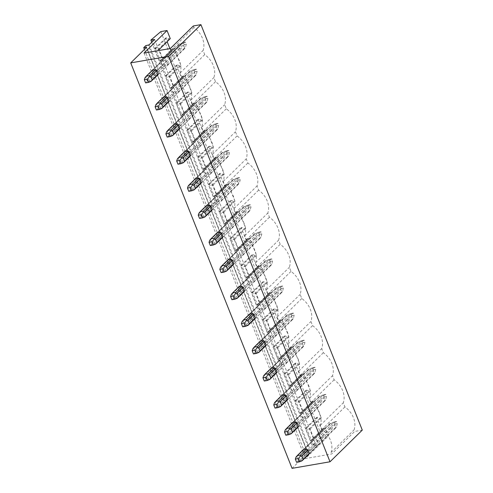<?xml version="1.0" encoding="UTF-8"?>
<svg xmlns="http://www.w3.org/2000/svg" width="493" height="493" viewBox="0 0 493 493"><rect width="100%" height="100%" fill="white"/><g stroke="black" fill="none" stroke-linecap="round" stroke-linejoin="round"><path stroke-width="0.37" stroke-dasharray="2.46 1.85" d="M160.81 31.601L322.157 437.057L328.387 435.978L305.395 458.545L331.684 453.991L354.677 431.424L362.287 430.106M170.264 38.627L168.963 38.855L166.665 37.825L165.679 37.998L167.145 41.689M169.9 48.61L170.646 50.483L171.638 50.311L172.87 48.671L174.171 48.443L181.048 65.729L179.748 65.957L177.455 64.928L176.463 65.101L181.43 77.58L182.422 77.413L183.655 75.774L184.955 75.546L191.832 92.832L190.532 93.06L188.24 92.031L187.248 92.203L192.215 104.682L193.207 104.516L194.439 102.877L195.739 102.649L202.617 119.935L201.317 120.156L199.024 119.133L198.032 119.3L203.005 131.785L203.991 131.613L205.224 129.973L206.524 129.751L210.178 138.927L213.401 147.037L212.101 147.259L209.808 146.23L208.822 146.403L213.789 158.888L214.775 158.715L216.008 157.076L217.308 156.854L224.186 174.14L222.885 174.362L220.593 173.333L219.607 173.505L224.574 185.99L225.56 185.818L226.792 184.179L228.093 183.951L234.97 201.236L233.676 201.464L231.377 200.435L230.391 200.608L235.358 213.093L236.344 212.921L237.577 211.281L238.877 211.053L245.76 228.339L244.46 228.567L242.162 227.538L241.176 227.711L246.143 240.19L247.129 240.023L248.367 238.384L249.661 238.156L256.545 255.442L255.245 255.664L252.946 254.641L251.96 254.807L256.927 267.292L257.913 267.12L259.152 265.481L260.452 265.259L267.329 282.544L266.029 282.766L263.73 281.737L262.744 281.91L267.711 294.395L268.703 294.222L269.936 292.583L271.236 292.361L278.114 309.647L276.813 309.869L274.521 308.84L273.529 309.012L278.496 321.498L279.488 321.325L280.72 319.686L282.021 319.464L288.898 336.744L287.598 336.972L285.305 335.943L284.313 336.115L289.28 348.6L290.272 348.428L291.505 346.789L292.805 346.561L299.682 363.846L298.382 364.074L296.09 363.045L295.097 363.218L300.064 375.697L301.057 375.53L302.289 373.891L303.589 373.663L310.467 390.949L309.166 391.177L306.874 390.148L305.882 390.314L310.855 402.799L311.841 402.627L313.073 400.988L314.374 400.766L321.251 418.052L319.951 418.274L317.658 417.251L316.672 417.417L321.639 429.902L322.625 429.73L323.858 428.09L325.158 427.869L328.387 435.978M193.324 25.969L193.934 27.491A19.843 15.468 45.5 0 1 203.079 50.477L204.718 54.594A19.843 15.468 45.5 0 1 213.863 77.58L215.503 81.696A19.843 15.468 45.5 0 1 224.648 104.682L226.287 108.799A19.843 15.468 45.5 0 1 235.432 131.779L237.071 135.902A19.843 15.468 45.5 0 1 246.217 158.882L247.856 162.998A19.843 15.468 45.5 0 1 257.007 185.984L258.64 190.101A19.843 15.468 45.5 0 1 267.791 213.087L269.431 217.203A19.843 15.468 45.5 0 1 278.576 240.19L280.215 244.306A19.843 15.468 45.5 0 1 289.36 267.292L290.999 271.409A19.843 15.468 45.5 0 1 300.145 294.389L301.784 298.511A19.843 15.468 45.5 0 1 310.929 321.491L312.568 325.608A19.843 15.468 45.5 0 1 321.713 348.594L323.353 352.711A19.843 15.468 45.5 0 1 332.498 375.697L334.137 379.813A19.843 15.468 45.5 0 1 343.282 402.799L344.921 406.916A19.843 15.468 45.5 0 1 354.066 429.896L354.677 431.424M151.745 42.25L312.235 445.555L322.157 437.057M151.745 39.255L313.098 444.711M154.592 39.458L315.945 444.914L312.235 445.555M176.463 65.101L165.303 76.051L170.27 88.537L171.262 88.364L172.495 86.725L173.795 86.503L169.888 76.686L168.588 76.908L166.295 75.879L165.303 76.051M181.43 77.58L170.27 88.537M187.248 92.203L176.087 103.154L181.06 115.639L182.046 115.467L183.279 113.828L184.579 113.6L180.672 103.783L179.372 104.011L177.079 102.982L176.087 103.154M192.215 104.682L181.06 115.639M198.032 119.3L186.872 130.257L191.845 142.736L192.831 142.569L194.063 140.93L195.364 140.702L191.457 130.885L190.156 131.113L187.864 130.084L186.872 130.257M203.005 131.785L191.845 142.736M208.822 146.403L197.662 157.359L202.629 169.839L203.615 169.672L204.848 168.033L206.148 167.805L202.241 157.988L200.941 158.216L198.648 157.187L197.662 157.359M213.789 158.888L202.629 169.839M219.607 173.505L208.447 184.456L213.414 196.941L214.4 196.769L215.632 195.129L216.932 194.908L213.025 185.091L211.725 185.313L209.433 184.29L208.447 184.456M224.574 185.99L213.414 196.941M230.391 200.608L219.231 211.559L224.198 224.044L225.184 223.871L226.416 222.232L227.717 222.01L223.81 212.193L222.516 212.415L220.217 211.386L219.231 211.559M235.358 213.093L224.198 224.044M241.176 227.711L230.015 238.661L234.982 251.147L235.968 250.974L237.207 249.335L238.501 249.107L234.6 239.296L233.3 239.518L231.001 238.489L230.015 238.661M246.143 240.19L234.982 251.147M251.96 254.807L240.8 265.764L245.767 278.249L246.759 278.077L247.991 276.437L249.292 276.209L245.385 266.393L244.084 266.621L241.786 265.591L240.8 265.764M256.927 267.292L245.767 278.249M262.744 281.91L251.584 292.867L256.551 305.346L257.543 305.179L258.776 303.54L260.076 303.312L256.169 293.495L254.869 293.723L252.57 292.694L251.584 292.867M267.711 294.395L256.551 305.346M273.529 309.012L262.368 319.963L267.335 332.448L268.328 332.276L269.56 330.637L270.86 330.415L266.953 320.598L265.653 320.826L263.361 319.797L262.368 319.963M278.496 321.498L267.335 332.448M284.313 336.115L273.153 347.066L278.12 359.551L279.112 359.379L280.344 357.739L281.645 357.517L277.738 347.701L276.437 347.922L274.145 346.893L273.153 347.066M289.28 348.6L278.12 359.551M295.097 363.218L283.937 374.169L288.91 386.654L289.896 386.481L291.129 384.842L292.429 384.62L288.522 374.803L287.222 375.025L284.929 373.996L283.937 374.169M300.064 375.697L288.91 386.654M305.882 390.314L294.722 401.271L299.695 413.756L300.681 413.584L301.913 411.945L303.213 411.717L299.306 401.9L298.006 402.128L295.714 401.099L294.722 401.271M310.855 402.799L299.695 413.756M316.672 417.417L305.512 428.374L310.479 440.853L311.465 440.687L312.698 439.047L313.998 438.819L310.091 429.002L308.791 429.23L306.498 428.201L305.512 428.374M321.639 429.902L310.479 440.853M145.749 45.664L307.096 451.12L310.43 450.325L315.945 444.914M165.679 37.998L154.519 48.949L159.486 61.434L160.478 61.261L161.71 59.622L163.01 59.4L159.436 50.422M170.646 50.483L159.486 61.434M144.437 49.423L305.081 453.098L307.096 451.12M292.066 468.35L307.878 452.833L305.081 453.098M183.507 42.398L185.479 42.059L186.329 44.191L184.351 44.53L183.507 42.398L178.854 44.21L152.368 70.209A3.605 2.81 -134.5 0 0 151.893 71.251L153.298 74.788A3.605 2.81 -134.5 0 0 154.488 75.54L157.766 74.973L167.047 65.871A3.605 2.81 45.5 0 0 167.521 64.829L166.11 61.286L156.836 70.394L183.322 44.395L184.733 47.938L185.399 47.661L184.259 48.98L180.98 49.547L148.43 81.493L146.84 82.115L147.241 80.735L145.829 77.198L145.041 77.592M194.291 69.501L196.263 69.156L197.114 71.294L195.136 71.633L194.291 69.501L189.639 71.312L163.152 97.306A3.605 2.81 -134.5 0 0 162.678 98.353L164.089 101.891A3.605 2.81 -134.5 0 0 165.278 102.643L168.551 102.076L177.831 92.967L174.553 93.541A3.605 2.81 45.5 0 1 173.363 92.783L171.952 89.245A3.605 2.81 45.5 0 1 172.427 88.204L175.705 87.637A3.605 2.81 45.5 0 1 176.895 88.389L194.106 71.497L195.518 75.035L196.189 74.763L195.043 76.076L191.765 76.649L159.214 108.596L157.624 109.218L158.025 107.838L156.614 104.3L155.825 104.689M205.076 96.603L207.054 96.258L207.898 98.39L205.926 98.736L205.076 96.603L200.423 98.415L173.937 124.409A3.605 2.81 -134.5 0 0 173.462 125.45L174.873 128.993A3.605 2.81 -134.5 0 0 176.063 129.745L179.341 129.178L188.616 120.07L185.337 120.637A3.605 2.81 45.5 0 1 184.148 119.885L182.743 116.348A3.605 2.81 45.5 0 1 183.217 115.307L186.496 114.74A3.605 2.81 45.5 0 1 187.685 115.491L204.891 98.6L206.302 102.137L206.974 101.866L205.827 103.179L202.549 103.746L169.999 135.692L168.415 136.321L168.809 134.94L167.404 131.403L166.609 131.791M215.86 123.706L217.838 123.361L218.682 125.493L216.71 125.838L215.86 123.706L211.207 125.512L184.721 151.511A3.605 2.81 -134.5 0 0 184.246 152.553L185.658 156.09A3.605 2.81 -134.5 0 0 186.847 156.848L190.125 156.281L199.4 147.173L196.122 147.74A3.605 2.81 45.5 0 1 194.932 146.988L193.527 143.451A3.605 2.81 45.5 0 1 194.002 142.409L197.28 141.836A3.605 2.81 45.5 0 1 198.469 142.594L215.675 125.703L217.086 129.24L217.758 128.963L216.612 130.281L213.333 130.848L180.783 162.795L179.199 163.423L179.594 162.043L178.189 158.506L177.394 158.894M226.644 150.803L228.623 150.464L229.473 152.596L227.495 152.941L226.644 150.803L221.998 152.614L195.505 178.614A3.605 2.81 -134.5 0 0 195.031 179.655L196.442 183.193A3.605 2.81 -134.5 0 0 197.631 183.951L200.91 183.384L210.184 174.275L206.906 174.842A3.605 2.81 45.5 0 1 205.717 174.091L204.312 170.547A3.605 2.81 45.5 0 1 204.786 169.506L208.064 168.939A3.605 2.81 45.5 0 1 209.254 169.697L226.46 152.805L227.871 156.343L228.542 156.065L227.396 157.384L224.118 157.951L191.567 189.897L189.984 190.52L190.378 189.146L188.973 185.602L188.178 185.997M237.429 177.905L239.407 177.566L240.257 179.698L238.279 180.037L237.429 177.905L232.782 179.717L206.29 205.717A3.605 2.81 -134.5 0 0 205.815 206.758L207.226 210.295A3.605 2.81 -134.5 0 0 208.416 211.047L211.694 210.48L220.969 201.378A3.605 2.81 45.5 0 0 221.443 200.337L220.038 196.793L210.757 205.901L237.25 179.902L238.655 183.445L239.327 183.168L238.181 184.487L234.902 185.054L202.352 217L200.768 217.623L201.162 216.242L199.757 212.705L198.969 213.099M248.213 205.008L250.191 204.663L251.042 206.801L249.064 207.14L248.213 205.008L243.567 206.82L217.08 232.819A3.605 2.81 -134.5 0 0 216.606 233.861L218.011 237.398A3.605 2.81 -134.5 0 0 219.2 238.15L222.479 237.583L231.753 228.481L228.481 229.048A3.605 2.81 45.5 0 1 227.291 228.29L225.88 224.753A3.605 2.81 45.5 0 1 226.355 223.711L229.633 223.144A3.605 2.81 45.5 0 1 230.823 223.896L248.034 207.005L249.44 210.542L250.111 210.271L248.965 211.589L245.687 212.156L213.136 244.103L211.552 244.725L211.947 243.345L210.542 239.808L209.753 240.202M258.998 232.111L260.976 231.765L261.826 233.904L259.848 234.243L258.998 232.111L254.351 233.922L227.865 259.916A3.605 2.81 -134.5 0 0 227.39 260.957L228.795 264.501A3.605 2.81 -134.5 0 0 229.984 265.252L233.263 264.686L242.544 255.577L239.265 256.144A3.605 2.81 45.5 0 1 238.076 255.392L236.665 251.855A3.605 2.81 45.5 0 1 237.139 250.814L240.418 250.247A3.605 2.81 45.5 0 1 241.607 250.999L258.819 234.107L260.224 237.644L260.896 237.373L259.749 238.686L256.471 239.253L223.927 271.199L222.337 271.828L222.737 270.447L221.326 266.91L220.537 267.298M269.782 259.213L271.76 258.868L272.611 261L270.632 261.345L269.782 259.213L265.135 261.025L238.649 287.018A3.605 2.81 -134.5 0 0 238.174 288.06L239.58 291.603A3.605 2.81 -134.5 0 0 240.769 292.355L244.047 291.788L253.328 282.68L250.05 283.247A3.605 2.81 45.5 0 1 248.86 282.495L247.449 278.958A3.605 2.81 45.5 0 1 247.924 277.916L251.202 277.343A3.605 2.81 45.5 0 1 252.391 278.101L269.603 261.21L271.008 264.747L271.68 264.476L270.534 265.789L267.261 266.356L234.711 298.302L233.121 298.931L233.522 297.55L232.111 294.013L231.322 294.401M280.566 286.31L282.544 285.971L283.395 288.103L281.417 288.448L280.566 286.31L275.92 288.122L249.433 314.121A3.605 2.81 -134.5 0 0 248.959 315.163L250.364 318.7A3.605 2.81 -134.5 0 0 251.553 319.458L254.832 318.891L264.112 309.783L260.834 310.35A3.605 2.81 45.5 0 1 259.645 309.598L258.233 306.061A3.605 2.81 45.5 0 1 258.708 305.013L261.986 304.446A3.605 2.81 45.5 0 1 263.176 305.204L280.388 288.313L281.799 291.85L282.464 291.573L281.324 292.891L278.046 293.458L245.496 325.405L243.906 326.033L244.306 324.653L242.895 321.109L242.106 321.504M291.357 313.412L293.329 313.073L294.179 315.206L292.201 315.551L291.357 313.412L286.704 315.224L260.218 341.224A3.605 2.81 -134.5 0 0 259.743 342.265L261.148 345.803A3.605 2.81 -134.5 0 0 262.338 346.561L265.616 345.987L274.897 336.885L271.618 337.452A3.605 2.81 45.5 0 1 270.429 336.701L269.018 333.157A3.605 2.81 45.5 0 1 269.492 332.116L272.771 331.549A3.605 2.81 45.5 0 1 273.96 332.3L291.172 315.409L292.583 318.953L293.255 318.675L292.109 319.994L288.83 320.561L256.28 352.507L254.69 353.13L255.091 351.755L253.679 348.212L252.891 348.606M302.141 340.515L304.113 340.176L304.964 342.308L302.992 342.647L302.141 340.515L297.489 342.327L271.002 368.326A3.605 2.81 -134.5 0 0 270.528 369.368L271.939 372.905A3.605 2.81 -134.5 0 0 273.128 373.657L276.4 373.09L285.681 363.988A3.605 2.81 45.5 0 0 286.156 362.947L284.744 359.403L275.47 368.511L301.956 342.512L303.368 346.049L304.039 345.778L302.893 347.097L299.615 347.664L267.064 379.61L265.474 380.232L265.875 378.852L264.464 375.315L263.675 375.709M312.926 367.618L314.904 367.273L315.748 369.411L313.776 369.75L312.926 367.618L308.273 369.43L281.786 395.423A3.605 2.81 -134.5 0 0 281.312 396.471L282.723 400.008A3.605 2.81 -134.5 0 0 283.913 400.76L287.191 400.193L296.466 391.085L293.187 391.658A3.605 2.81 45.5 0 1 291.998 390.9L290.593 387.362A3.605 2.81 45.5 0 1 291.067 386.321L294.346 385.754A3.605 2.81 45.5 0 1 295.535 386.506L312.741 369.614L314.152 373.152L314.824 372.881L313.677 374.193L310.399 374.766L277.849 406.713L276.265 407.335L276.659 405.955L275.254 402.417L274.459 402.806M323.71 394.72L325.688 394.375L326.532 396.508L324.56 396.853L323.71 394.72L319.063 396.532L292.571 422.526A3.605 2.81 -134.5 0 0 292.096 423.567L293.508 427.111A3.605 2.81 -134.5 0 0 294.697 427.862L297.975 427.295L307.25 418.187L303.971 418.754A3.605 2.81 45.5 0 1 302.782 418.002L301.377 414.465A3.605 2.81 45.5 0 1 301.852 413.424L305.13 412.857A3.605 2.81 45.5 0 1 306.319 413.609L323.525 396.717L324.936 400.254L325.608 399.983L324.462 401.296L321.183 401.863L288.633 433.809L287.049 434.438L287.444 433.057L286.039 429.52L285.244 429.908M334.494 421.823L336.472 421.478L337.323 423.61L335.345 423.955L334.494 421.823L329.848 423.629L303.355 449.628A3.605 2.81 -134.5 0 0 302.881 450.67L304.292 454.207A3.605 2.81 -134.5 0 0 305.481 454.965L308.76 454.398L318.034 445.29L314.756 445.857A3.605 2.81 45.5 0 1 313.566 445.105L312.161 441.568A3.605 2.81 45.5 0 1 312.636 440.52L315.914 439.953A3.605 2.81 45.5 0 1 317.104 440.711L334.316 423.82L335.721 427.357L336.392 427.08L335.246 428.399L331.968 428.965L299.417 460.912L297.834 461.54L298.228 460.16L296.823 456.623L296.028 457.011M184.733 47.938L167.521 64.829M154.488 75.54L163.768 66.438L167.047 65.871M178.854 44.21L182.133 43.643L164.921 60.534A3.605 2.81 45.5 0 1 166.11 61.286M153.298 74.788L162.579 65.68A3.605 2.81 45.5 0 0 163.768 66.438M151.893 71.251L161.168 62.143L162.579 65.68M152.368 70.209L161.642 61.101A3.605 2.81 45.5 0 0 161.168 62.143M164.921 60.534L161.642 61.101M144.042 53.084L305.395 458.545M170.331 48.536L170.942 50.058A19.843 15.468 45.5 0 1 180.087 73.044L181.726 77.161A19.843 15.468 45.5 0 1 190.871 100.147L192.51 104.263A19.843 15.468 45.5 0 1 201.655 127.243L203.295 131.366A19.843 15.468 45.5 0 1 212.44 154.346L214.079 158.469A19.843 15.468 45.5 0 1 223.224 181.449L224.863 185.565A19.843 15.468 45.5 0 1 234.015 208.551L235.648 212.668A19.843 15.468 45.5 0 1 244.799 235.654L246.438 239.771A19.843 15.468 45.5 0 1 255.584 262.757L257.223 266.873A19.843 15.468 45.5 0 1 266.368 289.853L268.007 293.976A19.843 15.468 45.5 0 1 277.152 316.956L278.791 321.072A19.843 15.468 45.5 0 1 287.937 344.059L289.576 348.175A19.843 15.468 45.5 0 1 298.721 371.161L300.36 375.278A19.843 15.468 45.5 0 1 309.505 398.264L311.145 402.38A19.843 15.468 45.5 0 1 320.29 425.36L321.929 429.483A19.843 15.468 45.5 0 1 331.074 452.463L331.684 453.991M335.721 427.357L309.234 453.357L318.509 444.248L317.104 440.711M318.509 444.248A3.605 2.81 45.5 0 1 318.034 445.29M292.583 318.953L275.371 335.844A3.605 2.81 45.5 0 1 274.897 336.885M275.371 335.844L273.96 332.3M206.302 102.137L189.09 119.029A3.605 2.81 45.5 0 1 188.616 120.07M189.09 119.029L187.685 115.491M217.086 129.24L199.875 146.131A3.605 2.81 45.5 0 1 199.4 147.173M199.875 146.131L198.469 142.594M195.518 75.035L178.306 91.926A3.605 2.81 45.5 0 1 177.831 92.967M178.306 91.926L176.895 88.389M227.871 156.343L210.659 173.234A3.605 2.81 45.5 0 1 210.184 174.275M210.659 173.234L209.254 169.697M260.224 237.644L243.018 254.536A3.605 2.81 45.5 0 1 242.544 255.577M243.018 254.536L241.607 250.999M249.44 210.542L232.228 227.433A3.605 2.81 45.5 0 1 231.753 228.481M232.228 227.433L230.823 223.896M232.782 179.717L236.061 179.15L218.849 196.041A3.605 2.81 45.5 0 1 220.038 196.793M218.849 196.041L215.57 196.608A3.605 2.81 45.5 0 0 215.096 197.65L216.501 201.193A3.605 2.81 45.5 0 0 217.69 201.945L220.969 201.378M314.152 373.152L296.94 390.043A3.605 2.81 45.5 0 1 296.466 391.085M296.94 390.043L295.535 386.506M281.799 291.85L264.587 308.741A3.605 2.81 45.5 0 1 264.112 309.783M264.587 308.741L263.176 305.204M271.008 264.747L253.803 281.639A3.605 2.81 45.5 0 1 253.328 282.68M253.803 281.639L252.391 278.101M297.489 342.327L300.767 341.76L283.555 358.651A3.605 2.81 45.5 0 1 284.744 359.403M283.555 358.651L280.283 359.218A3.605 2.81 45.5 0 0 279.808 360.26L281.213 363.797A3.605 2.81 45.5 0 0 282.403 364.555L285.681 363.988M324.936 400.254L307.724 417.146A3.605 2.81 45.5 0 1 307.25 418.187M307.724 417.146L306.319 413.609M193.934 27.491L170.942 50.058M180.087 73.044L203.079 50.477M325.158 427.869L313.998 438.819M321.251 418.052L310.091 429.002M314.374 400.766L303.213 411.717M310.467 390.949L299.306 401.9M303.589 373.663L292.429 384.62M299.682 363.846L288.522 374.803M292.805 346.561L281.645 357.517M288.898 336.744L277.738 347.701M282.021 319.464L270.86 330.415M278.114 309.647L266.953 320.598M271.236 292.361L260.076 303.312M267.329 282.544L256.169 293.495M260.452 265.259L249.292 276.209M256.545 255.442L245.385 266.393M249.661 238.156L238.501 249.107M245.76 228.339L234.6 239.296M238.877 211.053L227.717 222.01M234.97 201.236L223.81 212.193M228.093 183.951L216.932 194.908M224.186 174.14L213.025 185.091M217.308 156.854L206.148 167.805M213.401 147.037L202.241 157.988M206.524 129.751L195.364 140.702M202.617 119.935L191.457 130.885M195.739 102.649L184.579 113.6M191.832 92.832L180.672 103.783M184.955 75.546L173.795 86.503M181.048 65.729L169.888 76.686M174.171 48.443L163.01 59.4M204.718 54.594L181.726 77.161M168.963 38.855L157.803 49.805L155.511 48.782L154.519 48.949M159.103 49.583L157.803 49.805M166.665 37.825L155.511 48.782M172.87 48.671L161.71 59.622M171.638 50.311L160.478 61.261M174.553 93.541L165.278 102.643M189.639 71.312L192.917 70.745L175.705 87.637M164.089 101.891L173.363 92.783M171.952 89.245L162.678 98.353M163.152 97.306L172.427 88.204M190.871 100.147L213.863 77.58M215.503 81.696L192.51 104.263M179.748 65.957L168.588 76.908M177.455 64.928L166.295 75.879M183.655 75.774L172.495 86.725M182.422 77.413L171.262 88.364M185.337 120.637L176.063 129.745M200.423 98.415L203.701 97.848L186.496 114.74M174.873 128.993L184.148 119.885M182.743 116.348L173.462 125.45M173.937 124.409L183.217 115.307M201.655 127.243L224.648 104.682M226.287 108.799L203.295 131.366M190.532 93.06L179.372 104.011M188.24 92.031L177.079 102.982M194.439 102.877L183.279 113.828M193.207 104.516L182.046 115.467M196.122 147.74L186.847 156.848M211.207 125.512L214.486 124.945L197.28 141.836M185.658 156.09L194.932 146.988M193.527 143.451L184.246 152.553M184.721 151.511L194.002 142.409M212.44 154.346L235.432 131.779M237.071 135.902L214.079 158.469M201.317 120.156L190.156 131.113M199.024 119.133L187.864 130.084M205.224 129.973L194.063 140.93M203.991 131.613L192.831 142.569M206.906 174.842L197.631 183.951M221.998 152.614L225.276 152.047L208.064 168.939M196.442 183.193L205.717 174.091M204.312 170.547L195.031 179.655M195.505 178.614L204.786 169.506M223.224 181.449L246.217 158.882M247.856 162.998L224.863 185.565M212.101 147.259L200.941 158.216M209.808 146.23L198.648 157.187M216.008 157.076L204.848 168.033M214.775 158.715L203.615 169.672M238.655 183.445L221.443 200.337M217.69 201.945L208.416 211.047M207.226 210.295L216.501 201.193M215.096 197.65L205.815 206.758M206.29 205.717L215.57 196.608M234.015 208.551L257.007 185.984M258.64 190.101L235.648 212.668M222.885 174.362L211.725 185.313M220.593 173.333L209.433 184.29M226.792 184.179L215.632 195.129M225.56 185.818L214.4 196.769M228.481 229.048L219.2 238.15M243.567 206.82L246.845 206.253L229.633 223.144M218.011 237.398L227.291 228.29M225.88 224.753L216.606 233.861M217.08 232.819L226.355 223.711M244.799 235.654L267.791 213.087M269.431 217.203L246.438 239.771M233.676 201.464L222.516 212.415M231.377 200.435L220.217 211.386M237.577 211.281L226.416 222.232M236.344 212.921L225.184 223.871M239.265 256.144L229.984 265.252M254.351 233.922L257.629 233.355L240.418 250.247M228.795 264.501L238.076 255.392M236.665 251.855L227.39 260.957M227.865 259.916L237.139 250.814M255.584 262.757L278.576 240.19M280.215 244.306L257.223 266.873M244.46 228.567L233.3 239.518M242.162 227.538L231.001 238.489M248.367 238.384L237.207 249.335M247.129 240.023L235.968 250.974M250.05 283.247L240.769 292.355M265.135 261.025L268.414 260.452L251.202 277.343M239.58 291.603L248.86 282.495M247.449 278.958L238.174 288.06M238.649 287.018L247.924 277.916M266.368 289.853L289.36 267.292M290.999 271.409L268.007 293.976M255.245 255.664L244.084 266.621M252.946 254.641L241.786 265.591M259.152 265.481L247.991 276.437M257.913 267.12L246.759 278.077M260.834 310.35L251.553 319.458M275.92 288.122L279.198 287.555L261.986 304.446M250.364 318.7L259.645 309.598M258.233 306.061L248.959 315.163M249.433 314.121L258.708 305.013M277.152 316.956L300.145 294.389M301.784 298.511L278.791 321.072M266.029 282.766L254.869 293.723M263.73 281.737L252.57 292.694M269.936 292.583L258.776 303.54M268.703 294.222L257.543 305.179M271.618 337.452L262.338 346.561M286.704 315.224L289.983 314.657L272.771 331.549M261.148 345.803L270.429 336.701M269.018 333.157L259.743 342.265M260.218 341.224L269.492 332.116M287.937 344.059L310.929 321.491M312.568 325.608L289.576 348.175M276.813 309.869L265.653 320.826M274.521 308.84L263.361 319.797M280.72 319.686L269.56 330.637M279.488 321.325L268.328 332.276M303.368 346.049L286.156 362.947M282.403 364.555L273.128 373.657M271.939 372.905L281.213 363.797M279.808 360.26L270.528 369.368M271.002 368.326L280.283 359.218M298.721 371.161L321.713 348.594M323.353 352.711L300.36 375.278M287.598 336.972L276.437 347.922M285.305 335.943L274.145 346.893M291.505 346.789L280.344 357.739M290.272 348.428L279.112 359.379M293.187 391.658L283.913 400.76M308.273 369.43L311.551 368.863L294.346 385.754M282.723 400.008L291.998 390.9M290.593 387.362L281.312 396.471M281.786 395.423L291.067 386.321M309.505 398.264L332.498 375.697M334.137 379.813L311.145 402.38M298.382 364.074L287.222 375.025M296.09 363.045L284.929 373.996M302.289 373.891L291.129 384.842M301.057 375.53L289.896 386.481M303.971 418.754L294.697 427.862M319.063 396.532L322.336 395.965L305.13 412.857M293.508 427.111L302.782 418.002M301.377 414.465L292.096 423.567M292.571 422.526L301.852 413.424M320.29 425.36L343.282 402.799M344.921 406.916L321.929 429.483M309.166 391.177L298.006 402.128M306.874 390.148L295.714 401.099M313.073 400.988L301.913 411.945M311.841 402.627L300.681 413.584M314.756 445.857L305.481 454.965M329.848 423.629L333.126 423.062L315.914 439.953M304.292 454.207L313.566 445.105M312.161 441.568L302.881 450.67M303.355 449.628L312.636 440.52M331.074 452.463L354.066 429.896M319.951 418.274L308.791 429.23M317.658 417.251L306.498 428.201M323.858 428.09L312.698 439.047M322.625 429.73L311.465 440.687M182.133 43.643L183.599 43.131L183.322 44.395M185.479 42.059L183.599 43.131M179.409 43.859L178.38 45.251L179.791 48.789L181.208 48.388L180.98 49.547M184.351 44.53L181.208 48.388M186.329 44.191L185.399 47.661M178.38 45.251L145.829 77.198M179.791 48.789L147.241 80.735M145.614 82.898L146.84 82.115M184.259 48.98L157.766 74.973M151.708 80.926L148.43 81.493M192.917 70.745L194.384 70.234L194.106 71.497M196.263 69.156L194.384 70.234M190.193 70.961L189.164 72.354L190.575 75.891L191.993 75.491L191.765 76.649M195.136 71.633L191.993 75.491M197.114 71.294L196.189 74.763M189.164 72.354L156.614 104.3M190.575 75.891L158.025 107.838M156.398 110.001L157.624 109.218M195.043 76.076L168.551 102.076M162.493 108.022L159.214 108.596M203.701 97.848L205.168 97.337L204.891 98.6M207.054 96.258L205.168 97.337M200.978 98.064L199.948 99.457L201.36 102.994L202.777 102.587L202.549 103.746M205.926 98.736L202.777 102.587M207.898 98.39L206.974 101.866M199.948 99.457L167.404 131.403M201.36 102.994L168.809 134.94M167.182 137.103L168.415 136.321M205.827 103.179L179.341 129.178M173.277 135.125L169.999 135.692M214.486 124.945L215.952 124.439L215.675 125.703M217.838 123.361L215.952 124.439M211.762 125.167L210.733 126.559L212.144 130.097L213.561 129.69L213.333 130.848M216.71 125.838L213.561 129.69M218.682 125.493L217.758 128.963M210.733 126.559L178.189 158.506M212.144 130.097L179.594 162.043M177.967 164.206L179.199 163.423M216.612 130.281L190.125 156.281M184.062 162.228L180.783 162.795M225.276 152.047L226.743 151.542L226.46 152.805M228.623 150.464L226.743 151.542M222.546 152.269L221.523 153.656L222.928 157.199L224.346 156.792L224.118 157.951M227.495 152.941L224.346 156.792M229.473 152.596L228.542 156.065M221.523 153.656L188.973 185.602M222.928 157.199L190.378 189.146M188.751 191.309L189.984 190.52M227.396 157.384L200.91 183.384M194.846 189.33L191.567 189.897M236.061 179.15L237.527 178.645L237.25 179.902M239.407 177.566L237.527 178.645M233.331 179.366L232.308 180.758L233.713 184.296L235.136 183.895L234.902 185.054M238.279 180.037L235.136 183.895M240.257 179.698L239.327 183.168M232.308 180.758L199.757 212.705M233.713 184.296L201.162 216.242M199.542 218.405L200.768 217.623M238.181 184.487L211.694 210.48M205.63 216.433L202.352 217M246.845 206.253L248.312 205.741L248.034 207.005M250.191 204.663L248.312 205.741M244.115 206.468L243.092 207.861L244.497 211.398L245.921 210.998L245.687 212.156M249.064 207.14L245.921 210.998M251.042 206.801L250.111 210.271M243.092 207.861L210.542 239.808M244.497 211.398L211.947 243.345M210.326 245.508L211.552 244.725M248.965 211.589L222.479 237.583M216.415 243.536L213.136 244.103M257.629 233.355L259.096 232.844L258.819 234.107M260.976 231.765L259.096 232.844M254.899 233.571L253.877 234.964L255.282 238.501L256.705 238.101L256.471 239.253M259.848 234.243L256.705 238.101M261.826 233.904L260.896 237.373M253.877 234.964L221.326 266.91M255.282 238.501L222.737 270.447M221.111 272.611L222.337 271.828M259.749 238.686L233.263 264.686M227.199 270.632L223.927 271.199M268.414 260.452L269.881 259.947L269.603 261.21M271.76 258.868L269.881 259.947M265.69 260.674L264.661 262.066L266.072 265.604L267.489 265.197L267.261 266.356M270.632 261.345L267.489 265.197M272.611 261L271.68 264.476M264.661 262.066L232.111 294.013M266.072 265.604L233.522 297.55M231.895 299.713L233.121 298.931M270.534 265.789L244.047 291.788M237.99 297.735L234.711 298.302M279.198 287.555L280.665 287.049L280.388 288.313M282.544 285.971L280.665 287.049M276.474 287.776L275.445 289.163L276.856 292.706L278.274 292.3L278.046 293.458M281.417 288.448L278.274 292.3M283.395 288.103L282.464 291.573M275.445 289.163L242.895 321.109M276.856 292.706L244.306 324.653M242.679 326.816L243.906 326.033M281.324 292.891L254.832 318.891M248.774 324.838L245.496 325.405M289.983 314.657L291.449 314.152L291.172 315.409M293.329 313.073L291.449 314.152M287.259 314.873L286.23 316.266L287.641 319.809L289.058 319.402L288.83 320.561M292.201 315.551L289.058 319.402M294.179 315.206L293.255 318.675M286.23 316.266L253.679 348.212M287.641 319.809L255.091 351.755M253.464 353.919L254.69 353.13M292.109 319.994L265.616 345.987M259.558 351.94L256.28 352.507M300.767 341.76L302.234 341.248L301.956 342.512M304.113 340.176L302.234 341.248M298.043 341.976L297.014 343.368L298.425 346.906L299.843 346.505L299.615 347.664M302.992 342.647L299.843 346.505M304.964 342.308L304.039 345.778M297.014 343.368L264.464 375.315M298.425 346.906L265.875 378.852M264.248 381.015L265.481 380.232M302.893 347.097L276.4 373.09M270.343 379.043L267.064 379.61M311.551 368.863L313.018 368.351L312.741 369.614M314.904 367.273L313.018 368.351M308.828 369.078L307.798 370.471L309.21 374.008L310.627 373.608L310.399 374.766M313.776 369.75L310.627 373.608M315.748 369.411L314.824 372.881M307.798 370.471L275.254 402.417M309.21 374.008L276.659 405.955M275.032 408.118L276.265 407.335M313.677 374.193L287.191 400.193M281.127 406.14L277.849 406.713M322.336 395.965L323.802 395.454L323.525 396.717M325.688 394.375L323.802 395.454M319.612 396.181L318.589 397.574L319.994 401.111L321.411 400.704L321.183 401.863M324.56 396.853L321.411 400.704M326.532 396.508L325.608 399.983M318.589 397.574L286.039 429.52M319.994 401.111L287.444 433.057M285.817 435.22L287.049 434.438M324.462 401.296L297.975 427.295M291.911 433.242L288.633 433.809M333.126 423.062L334.593 422.556L334.316 423.82M336.472 421.478L334.593 422.556M330.396 423.284L329.373 424.676L330.778 428.214L332.196 427.807L331.968 428.965M335.345 423.955L332.196 427.807M337.323 423.61L336.392 427.08M329.373 424.676L296.823 456.623M330.778 428.214L298.228 460.16M296.601 462.323L297.834 461.54M335.246 428.399L308.76 454.398M302.696 460.345L299.417 460.912M149.083 44.869L310.43 450.325M309.666 450.67L148.319 45.214M146.415 47.482L307.65 452.654M307.878 452.833L146.526 47.377M307.94 452.691L146.587 47.236"/><path stroke-width="0.74" d="M330.014 461.781L362.287 430.106L200.934 24.65L168.668 56.319L330.014 461.781L292.066 468.35L130.713 62.894L146.526 47.377L143.728 47.642L144.437 49.423M143.728 47.642L145.749 45.664L149.083 44.869L154.592 39.458L150.889 40.099L160.81 31.601L167.035 30.523L170.264 38.627L159.103 49.583L159.436 50.422M167.145 41.689L169.9 48.61M167.035 30.523L144.042 53.084L170.331 48.536L193.324 25.969L200.934 24.65M150.889 40.099L151.745 42.25M168.668 56.319L130.713 62.894M157.766 74.973A3.605 2.81 -134.5 0 0 158.241 73.932L156.836 70.394A3.605 2.81 -134.5 0 0 155.646 69.642L152.368 70.209L146.304 76.156L149.582 75.589L149.231 76.865L150.772 76.341L152.183 79.884L151.037 81.388L157.766 74.973M168.551 102.076A3.605 2.81 -134.5 0 0 169.025 101.034L167.62 97.497A3.605 2.81 -134.5 0 0 166.431 96.739L163.152 97.306L157.088 103.259L160.367 102.692L160.022 103.968L161.556 103.444L162.967 106.981L161.821 108.491L168.551 102.076M179.341 129.178A3.605 2.81 -134.5 0 0 179.816 128.137L178.404 124.6A3.605 2.81 -134.5 0 0 177.215 123.842L173.937 124.409L167.879 130.362L171.151 129.795L170.806 131.064L172.34 130.546L173.752 134.084L172.605 135.593L179.341 129.178M190.125 156.281A3.605 2.81 -134.5 0 0 190.6 155.24L189.189 151.696A3.605 2.81 -134.5 0 0 187.999 150.944L184.721 151.511L178.663 157.458L181.942 156.891L181.59 158.167L183.131 157.649L184.536 161.186L183.39 162.696L190.125 156.281M200.91 183.384A3.605 2.81 -134.5 0 0 201.384 182.336L199.973 178.799A3.605 2.81 -134.5 0 0 198.784 178.047L195.505 178.614L189.448 184.561L192.726 183.994L192.375 185.269L193.915 184.752L195.32 188.289L194.174 189.799L200.91 183.384M211.694 210.48A3.605 2.81 -134.5 0 0 212.169 209.439L210.757 205.901A3.605 2.81 -134.5 0 0 209.568 205.15L206.29 205.717L200.232 211.663L203.51 211.096L203.159 212.372L204.7 211.848L206.105 215.392L204.959 216.895L211.694 210.48M222.479 237.583A3.605 2.81 -134.5 0 0 222.953 236.541L221.542 233.004A3.605 2.81 -134.5 0 0 220.353 232.246L217.08 232.819L211.016 238.766L214.295 238.199L213.944 239.475L215.484 238.951L216.889 242.488L215.743 243.998L222.479 237.583M233.263 264.686A3.605 2.81 -134.5 0 0 233.737 263.644L232.332 260.107A3.605 2.81 -134.5 0 0 231.143 259.349L227.865 259.916L221.801 265.869L225.079 265.302L224.728 266.577L226.269 266.054L227.674 269.591L226.534 271.101L233.263 264.686M244.047 291.788A3.605 2.81 -134.5 0 0 244.522 290.747L243.117 287.203A3.605 2.81 -134.5 0 0 241.927 286.451L238.649 287.018L232.585 292.971L235.864 292.398L235.512 293.674L237.053 293.156L238.464 296.694L237.318 298.203L244.047 291.788M254.832 318.891A3.605 2.81 -134.5 0 0 255.306 317.849L253.901 314.306A3.605 2.81 -134.5 0 0 252.712 313.554L249.433 314.121L243.369 320.068L246.648 319.501L246.297 320.777L247.837 320.259L249.248 323.796L248.102 325.306L254.832 318.891M265.616 345.987A3.605 2.81 -134.5 0 0 266.091 344.946L264.686 341.409A3.605 2.81 -134.5 0 0 263.496 340.657L260.218 341.224L254.154 347.171L257.432 346.604L257.087 347.879L258.622 347.355L260.033 350.899L258.887 352.409L265.616 345.987M276.4 373.09A3.605 2.81 -134.5 0 0 276.875 372.049L275.47 368.511A3.605 2.81 -134.5 0 0 274.281 367.76L271.002 368.326L264.938 374.273L268.217 373.706L267.872 374.982L269.406 374.458L270.817 378.002L269.671 379.505L276.4 373.09M287.191 400.193A3.605 2.81 -134.5 0 0 287.666 399.151L286.254 395.614A3.605 2.81 -134.5 0 0 285.065 394.856L281.786 395.423L275.729 401.376L279.001 400.809L278.656 402.085L280.19 401.561L281.602 405.098L280.455 406.608L287.191 400.193M297.975 427.295A3.605 2.81 -134.5 0 0 298.45 426.254L297.039 422.717A3.605 2.81 -134.5 0 0 295.849 421.959L292.571 422.526L286.513 428.479L289.792 427.912L289.44 429.181L290.981 428.663L292.386 432.201L291.24 433.711L297.975 427.295M308.76 454.398A3.605 2.81 -134.5 0 0 309.234 453.357L307.823 449.813A3.605 2.81 -134.5 0 0 306.634 449.061L303.355 449.628L297.297 455.575L300.576 455.008L300.225 456.284L301.765 455.766L303.17 459.303L302.024 460.813L308.76 454.398M155.646 69.642L149.582 75.589M144.338 79.687L147.308 79.176L148.59 82.386L145.614 82.898L144.338 79.687L145.041 77.592L146.304 76.156M158.241 73.932L152.183 79.884M156.836 70.394L150.772 76.341M147.308 79.176L149.231 76.865M148.59 82.386L151.037 81.388M166.431 96.739L160.367 102.692M155.122 106.79L158.099 106.272L159.375 109.489L156.398 110.001L155.122 106.79L155.825 104.689L157.088 103.259M169.025 101.034L162.967 106.981M167.62 97.497L161.556 103.444M158.099 106.272L160.022 103.968M159.375 109.489L161.821 108.491M177.215 123.842L171.151 129.795M165.907 133.893L168.883 133.375L170.159 136.586L167.182 137.103L165.907 133.893L166.609 131.791L167.879 130.362M179.816 128.137L173.752 134.084M178.404 124.6L172.34 130.546M168.883 133.375L170.806 131.064M170.159 136.586L172.605 135.593M187.999 150.944L181.942 156.891M176.691 160.995L179.668 160.478L180.943 163.688L177.967 164.206L176.691 160.995L177.394 158.894L178.663 157.458M190.6 155.24L184.536 161.186M189.189 151.696L183.131 157.649M179.668 160.478L181.59 158.167M180.943 163.688L183.39 162.696M198.784 178.047L192.726 183.994M187.476 188.092L190.452 187.58L191.728 190.791L188.751 191.309L187.476 188.092L188.178 185.997L189.448 184.561M201.384 182.336L195.32 188.289M199.973 178.799L193.915 184.752M190.452 187.58L192.375 185.269M191.728 190.791L194.174 189.799M209.568 205.15L203.51 211.096M198.26 215.194L201.236 214.683L202.512 217.894L199.542 218.405L198.26 215.194L198.969 213.099L200.232 211.663M212.169 209.439L206.105 215.392M210.757 205.901L204.7 211.848M201.236 214.683L203.159 212.372M202.512 217.894L204.959 216.895M220.353 232.246L214.295 238.199M209.044 242.297L212.021 241.786L213.296 244.996L210.326 245.508L209.044 242.297L209.753 240.202L211.016 238.766M222.953 236.541L216.889 242.488M221.542 233.004L215.484 238.951M212.021 241.786L213.944 239.475M213.296 244.996L215.743 243.998M231.143 259.349L225.079 265.302M219.829 269.4L222.805 268.882L224.087 272.093L221.111 272.611L219.829 269.4L220.537 267.298L221.801 265.869M233.737 263.644L227.674 269.591M232.332 260.107L226.269 266.054M222.805 268.882L224.728 266.577M224.087 272.093L226.534 271.101M241.927 286.451L235.864 292.398M230.613 296.503L233.59 295.985L234.871 299.196L231.895 299.713L230.613 296.503L231.322 294.401L232.585 292.971M244.522 290.747L238.464 296.694M243.117 287.203L237.053 293.156M233.59 295.985L235.512 293.674M234.871 299.196L237.318 298.203M252.712 313.554L246.648 319.501M241.404 323.605L244.374 323.088L245.656 326.298L242.679 326.816L241.404 323.605L242.106 321.504L243.369 320.068M255.306 317.849L249.248 323.796M253.901 314.306L247.837 320.259M244.374 323.088L246.297 320.777M245.656 326.298L248.102 325.306M263.496 340.657L257.432 346.604M252.188 350.702L255.158 350.19L256.44 353.401L253.464 353.919L252.188 350.702L252.891 348.606L254.154 347.171M266.091 344.946L260.033 350.899M264.686 341.409L258.622 347.355M255.158 350.19L257.087 347.879M256.44 353.401L258.887 352.409M274.281 367.76L268.217 373.706M262.972 377.804L265.949 377.293L267.224 380.504L264.248 381.015L262.972 377.804L263.675 375.709L264.938 374.273M276.875 372.049L270.817 378.002M275.47 368.511L269.406 374.458M265.949 377.293L267.872 374.982M267.224 380.504L269.671 379.505M285.065 394.856L279.001 400.809M273.757 404.907L276.733 404.389L278.009 407.606L275.032 408.118L273.757 404.907L274.459 402.806L275.729 401.376M287.666 399.151L281.602 405.098M286.254 395.614L280.19 401.561M276.733 404.389L278.656 402.085M278.009 407.606L280.455 406.608M295.849 421.959L289.792 427.912M284.541 432.01L287.518 431.492L288.793 434.703L285.817 435.22L284.541 432.01L285.244 429.908L286.513 428.479M298.45 426.254L292.386 432.201M297.039 422.717L290.981 428.663M287.518 431.492L289.44 429.181M288.793 434.703L291.24 433.711M306.634 449.061L300.576 455.008M295.325 459.112L298.302 458.595L299.578 461.805L296.601 462.323L295.325 459.112L296.028 457.011L297.297 455.575M309.234 453.357L303.17 459.303M307.823 449.813L301.765 455.766M298.302 458.595L300.225 456.284M299.578 461.805L302.024 460.813"/></g></svg>
